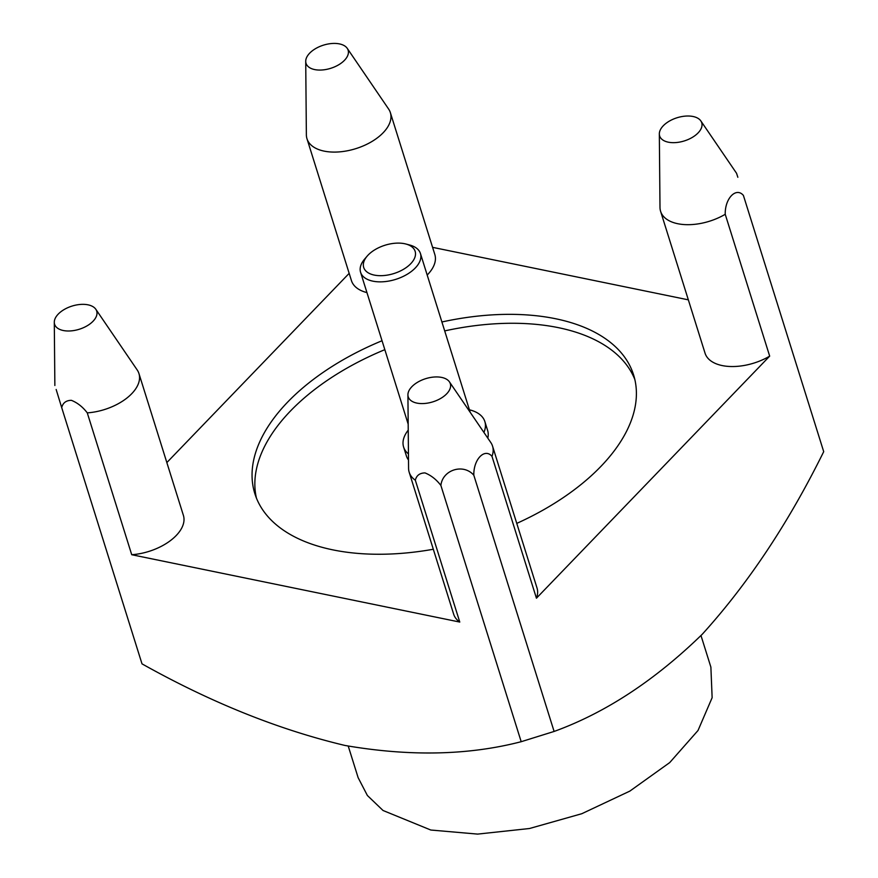 <?xml version="1.0" encoding="UTF-8"?>
<svg xmlns="http://www.w3.org/2000/svg" width="878" height="878" viewBox="0 0 878 878"><rect width="100%" height="100%" fill="white"/><g stroke="black" fill="none" stroke-linecap="round" stroke-linejoin="round"><path stroke-width="1.32" d="M374.291 275.088A26.955 14.838 -17.4 0 0 410.213 264.245A26.955 14.838 -17.4 0 0 405.823 243.996A26.955 14.838 -17.4 0 0 404.538 243.7A26.955 14.838 -17.4 0 0 367.158 256.124A26.955 14.838 -17.4 0 0 374.291 275.088M405.823 243.996L409.609 244.995A31.367 17.264 162.6 0 1 420.452 253.533A31.367 17.264 162.6 0 1 406.701 274.562A31.367 17.264 162.6 0 1 372.92 281.169A31.367 17.264 162.6 0 1 360.584 272.29A31.367 17.264 162.6 0 1 364.611 259.098L367.158 256.124M63.282 330.512A22.049 12.138 -17.4 0 0 88.48 324.97A22.049 12.138 -17.4 0 0 95.801 309.254A22.049 12.138 -17.4 0 0 88.019 304.831A22.049 12.138 -17.4 0 0 65.806 308.628A22.049 12.138 -17.4 0 0 54.293 322.259A22.049 12.138 -17.4 0 0 63.282 330.512M95.801 309.254L137.188 369.945A43.691 24.046 162.6 0 1 138.943 373.545A43.691 24.046 162.6 0 1 87.273 412.869C82.752 406.942 77.462 402.761 71.381 400.324C66.124 400.401 62.898 402.837 61.701 407.611L56.148 389.47M416.896 403.101A22.049 12.138 -17.4 0 0 442.095 397.558A22.049 12.138 -17.4 0 0 449.426 381.853A22.049 12.138 -17.4 0 0 441.645 377.419A22.049 12.138 -17.4 0 0 419.432 381.228A22.049 12.138 -17.4 0 0 407.919 394.859A22.049 12.138 -17.4 0 0 416.896 403.101M449.426 381.853L490.813 442.545A43.691 24.046 162.6 0 1 492.558 446.145A43.691 24.046 162.6 0 1 491.987 456.351C484.733 447.714 473.429 459.271 473.813 475.217C463.397 463.134 442.501 469.807 440.888 485.457C436.377 479.531 431.076 475.349 424.996 472.913C419.739 473.001 416.512 475.426 415.327 480.211A43.691 24.046 162.6 0 1 409.192 472.276A43.691 24.046 162.6 0 1 408.577 468.314L407.919 394.859M314.697 69.581A22.049 12.138 -17.4 0 0 339.896 64.039A22.049 12.138 -17.4 0 0 347.227 48.323A22.049 12.138 -17.4 0 0 339.435 43.9A22.049 12.138 -17.4 0 0 317.221 47.708A22.049 12.138 -17.4 0 0 305.72 61.339A22.049 12.138 -17.4 0 0 314.697 69.581M347.227 48.323L388.603 109.015A43.691 24.046 162.6 0 1 390.359 112.625A43.691 24.046 162.6 0 1 371.207 141.929A43.691 24.046 162.6 0 1 324.158 151.126A43.691 24.046 162.6 0 1 306.982 138.746A43.691 24.046 162.6 0 1 306.367 134.795L305.72 61.339M668.312 142.181A22.049 12.138 -17.4 0 0 693.521 136.639A22.049 12.138 -17.4 0 0 700.842 120.923A22.049 12.138 -17.4 0 0 693.06 116.5A22.049 12.138 -17.4 0 0 670.847 120.297A22.049 12.138 -17.4 0 0 659.334 133.928A22.049 12.138 -17.4 0 0 668.312 142.181M61.701 407.611L142.006 663.856C210.918 702.466 278.567 729.662 344.977 745.455C409.73 756.627 468.468 755.376 521.192 741.701L554.106 731.451C605.469 712.804 654.856 680.395 702.279 634.234C748.111 583.672 788.587 522.816 823.707 451.665L743.403 195.421C736.159 186.784 724.844 198.34 725.228 214.287A43.691 24.046 162.6 0 1 677.783 223.725A43.691 24.046 162.6 0 1 660.607 211.346A43.691 24.046 162.6 0 1 659.993 207.384L659.334 133.928M737.838 177.279L736.565 173.306L700.842 120.923M366.949 292.604A43.691 24.046 162.6 0 1 351.441 280.609L306.982 138.746M492.558 446.145L537.018 587.997A43.691 24.046 162.6 0 1 536.436 598.203L769.677 356.139A43.691 24.046 162.6 0 1 722.232 365.577A43.691 24.046 162.6 0 1 705.056 353.197L660.607 211.346M516.769 523.387A198.461 109.245 -17.4 0 0 633.609 374.961A198.461 109.245 -17.4 0 0 555.587 318.736A198.461 109.245 -17.4 0 0 441.897 321.985M382.04 340.741A198.461 109.245 -17.4 0 0 254.85 493.655A198.461 109.245 -17.4 0 0 332.872 549.869A198.461 109.245 -17.4 0 0 433.315 549.255M634.827 379.472A198.461 109.245 -17.4 0 0 558.386 327.659A198.461 109.245 -17.4 0 0 444.696 330.907M384.838 349.663A198.461 109.245 -17.4 0 0 256.42 498.056M483.91 432.426A42.572 23.432 -17.4 0 0 484.854 421.572A42.572 23.432 -17.4 0 0 469.423 409.806M487.795 438.133A42.572 23.432 -17.4 0 0 487.641 430.494L484.854 421.572M700.995 635.562L710.884 667.126L712.135 697.692L698.021 730.485L669.727 762.576L629.855 791.1L581.785 813.719L529.478 828.514L477.61 834.1L430.802 830.028L383.038 810.493L367.377 795.49L358.136 777.667L348.248 746.113M408.226 430.154A42.572 23.432 -17.4 0 0 403.606 447.034A42.572 23.432 -17.4 0 0 408.446 453.904M403.606 447.034L406.404 455.956A42.572 23.432 -17.4 0 0 408.5 459.995M138.943 373.545L183.403 515.408A43.691 24.046 162.6 0 1 131.722 554.72L87.273 412.869M131.722 554.72L459.776 622.063L415.327 480.211M536.436 598.203L491.987 456.351M459.776 622.063A43.691 24.046 162.6 0 1 453.641 614.128L409.192 472.276M769.677 356.139L725.228 214.287M688.341 299.848L432.58 247.344M390.359 112.625L434.819 254.477A43.691 24.046 162.6 0 1 427.191 275.044M349.17 273.354L166.842 462.574M521.192 741.701L440.888 485.457M554.106 731.451L473.813 475.217M823.707 451.665L743.403 195.421M420.452 253.533L470.213 412.342M360.584 272.29L408.182 424.151M54.293 322.259L54.864 385.508"/></g></svg>

